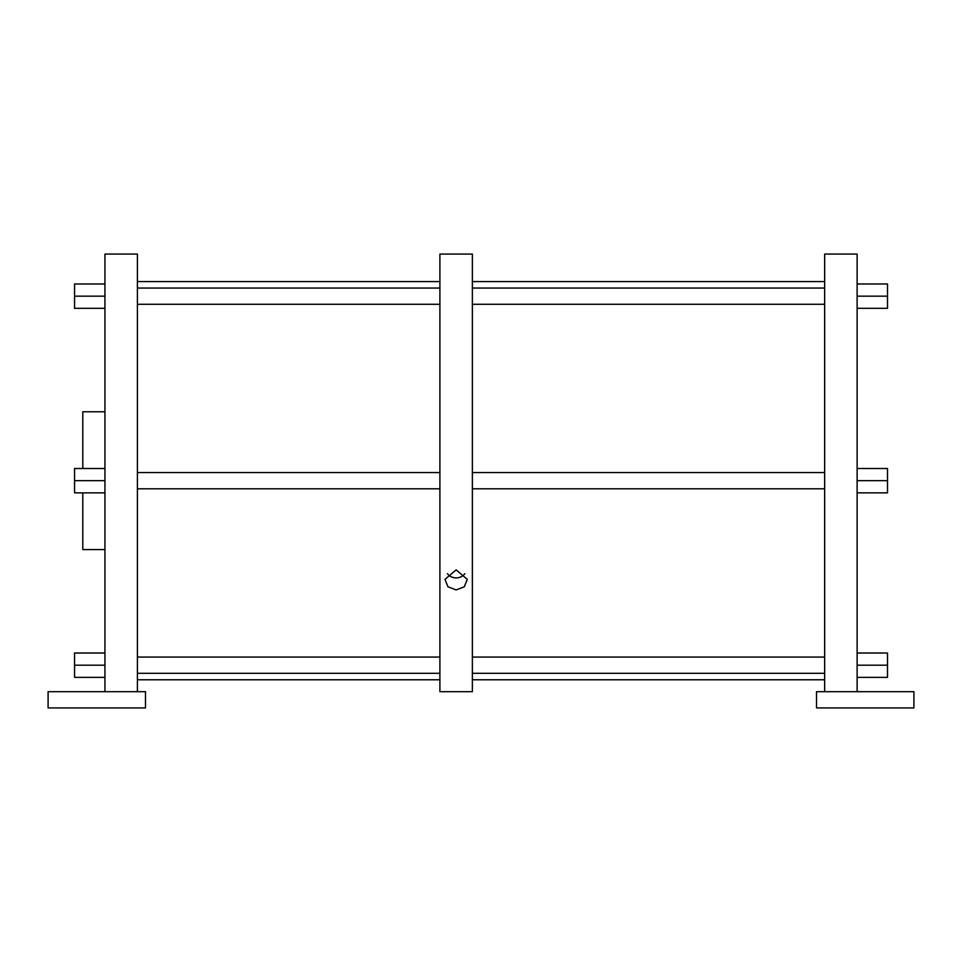 <?xml version="1.0" encoding="UTF-8"?>
<svg xmlns="http://www.w3.org/2000/svg" width="962" height="962" viewBox="0 0 962 962"><rect width="100%" height="100%" fill="white"/><g stroke="black" fill="none" stroke-linecap="round" stroke-linejoin="round"><path stroke-width="1.44" d="M48.1 707.924L145.49 707.924L145.49 691.69L48.1 691.69L48.1 707.924M816.51 707.924L913.9 707.924L913.9 691.69L816.51 691.69L816.51 707.924M857.118 691.69L857.118 254.076L824.662 254.076L824.662 691.69M857.118 677.368L887.505 677.368L887.505 665.187L857.118 665.187M857.118 653.018L887.505 653.018L887.505 665.187M857.118 480.675L887.505 480.675L887.505 492.845L857.118 492.845M857.118 468.506L887.505 468.506L887.505 480.675M857.118 283.982L887.505 283.982L887.505 308.333L857.118 308.333M857.118 296.164L887.505 296.164M472.366 254.076L472.366 691.69L439.899 691.69L439.899 254.076L472.366 254.076M456.132 589.922L464.285 586.808L467.279 579.365L456.132 569.853L444.985 579.365L447.979 586.808L456.132 589.922M104.942 691.69L104.942 254.076L137.41 254.076L137.41 691.69M104.942 296.164L74.555 296.164L74.555 283.982L104.942 283.982M104.942 308.333L74.555 308.333L74.555 296.164M104.942 480.675L74.555 480.675L74.555 468.506L104.942 468.506M104.942 492.845L74.555 492.845L74.555 480.675M104.942 677.368L74.555 677.368L74.555 653.018L104.942 653.018M104.942 665.187L74.555 665.187M82.804 468.506L82.804 411.76L104.942 411.76M104.942 549.591L82.804 549.591L82.804 492.845M447.45 573.665A10.354 9.307 180 0 0 456.132 577.897A10.354 9.307 0 0 0 464.826 573.665M824.662 472.558L472.366 472.558M439.899 472.558L137.41 472.558M824.662 488.792L472.366 488.792M439.899 488.792L137.41 488.792M824.662 657.07L472.366 657.07M439.899 657.07L137.41 657.07M824.662 673.304L472.366 673.304M439.899 673.304L137.41 673.304M824.662 288.047L472.366 288.047M439.899 288.047L137.41 288.047M824.662 304.281L472.366 304.281M439.899 304.281L137.41 304.281M824.662 281.577L472.366 281.577M439.899 281.577L137.41 281.577M824.662 679.773L472.366 679.773M439.899 679.773L137.41 679.773"/></g></svg>
